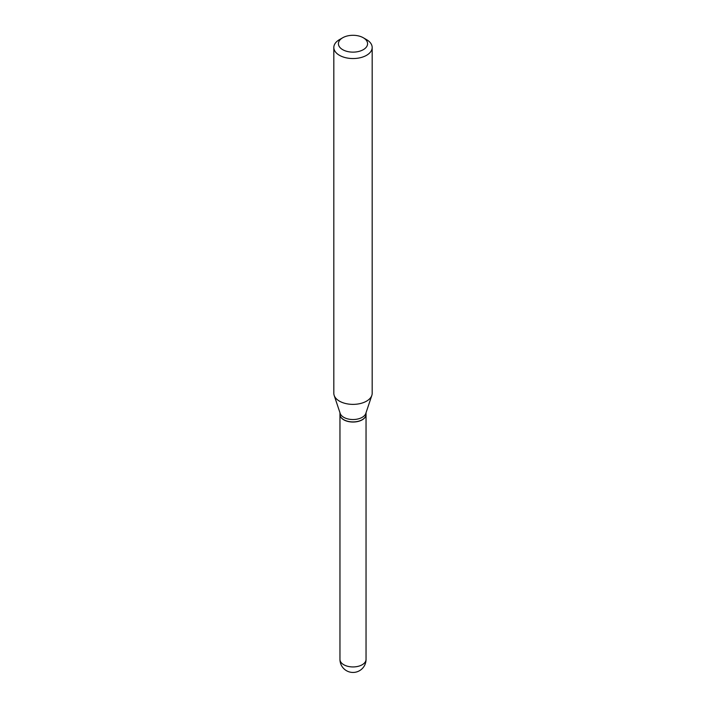 <?xml version="1.0" encoding="UTF-8"?>
<svg xmlns="http://www.w3.org/2000/svg" width="706" height="706" viewBox="0 0 706 706"><rect width="100%" height="100%" fill="white"/><g stroke="black" fill="none" stroke-linecap="round" stroke-linejoin="round"><path stroke-width="1.06" d="M339.957 414.448A13.043 7.528 0 0 0 339.957 414.51A13.043 7.528 0 0 0 343.778 419.832A13.043 7.528 0 0 0 357.986 421.464A13.043 7.528 0 0 0 366.043 414.51A13.043 7.528 0 0 0 366.043 414.448M339.957 412.719L339.957 414.387A13.043 7.528 0 0 0 343.778 419.708A13.043 7.528 0 0 0 362.222 419.708L362.222 419.708A13.043 7.528 0 0 0 366.043 414.387L366.043 412.719M339.436 39.642L342.692 37.762L339.436 39.642A19.177 11.075 0 0 0 333.823 47.47L333.823 393.304A19.177 11.075 0 0 0 334.167 395.404L340.195 413.425A13.043 7.528 0 0 0 349.179 419.205A13.043 7.528 0 0 0 362.222 417.325A13.043 7.528 0 0 0 365.805 413.425L371.833 395.404A19.177 11.075 0 0 0 372.177 393.304L372.177 47.47A19.177 11.075 0 0 0 366.564 39.642L363.308 37.762A14.579 8.419 0 0 0 342.692 37.762L342.692 37.762A14.579 8.419 0 0 0 342.692 49.667A14.579 8.419 0 0 0 363.308 49.667A14.579 8.419 0 0 0 363.308 37.762M343.831 419.735A12.884 7.439 0 0 0 343.884 419.77A12.884 7.439 0 0 0 362.116 419.77L362.116 419.77M333.823 47.47A19.177 11.075 0 0 0 345.658 57.698A19.177 11.075 0 0 0 366.564 55.306A19.177 11.075 0 0 0 372.177 47.47M334.167 395.404A19.177 11.075 0 0 0 347.378 403.885A19.177 11.075 0 0 0 366.564 401.132A19.177 11.075 0 0 0 371.833 395.404M366.043 659.404A13.043 13.043 0 0 1 359.522 670.7A13.043 13.043 0 0 1 339.957 659.404A13.043 7.528 0 0 0 343.778 664.734A13.043 7.528 0 0 0 362.222 664.734A13.043 7.528 0 0 0 366.043 659.404L366.043 414.51M339.957 659.404L339.957 414.51"/></g></svg>
